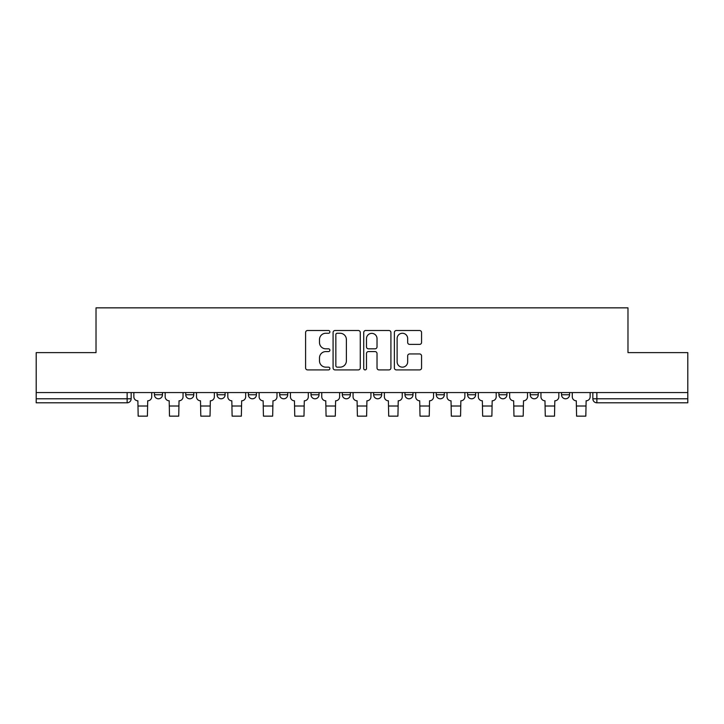 <?xml version="1.0" encoding="UTF-8"?>
<svg xmlns="http://www.w3.org/2000/svg" width="724" height="724" viewBox="0 0 724 724"><rect width="100%" height="100%" fill="white"/><g stroke="black" fill="none" stroke-linecap="round" stroke-linejoin="round"><path stroke-width="1.09" d="M329.882 331.882A1.376 1.376 0 0 0 328.506 330.506L307.564 330.506A1.973 1.973 0 0 0 305.6 332.47L305.6 367.937A1.973 1.973 0 0 0 307.564 369.91L328.506 369.91A1.376 1.376 0 0 0 329.882 368.534A1.376 1.376 0 0 0 328.506 367.149L325.791 367.149A6.308 6.308 0 0 1 319.492 360.851L319.492 357.891A6.308 6.308 0 0 1 325.791 351.583L328.506 351.583A1.376 1.376 0 0 0 329.882 350.208A1.376 1.376 0 0 0 328.506 348.823L325.791 348.823A6.308 6.308 0 0 1 319.492 342.524L319.492 339.565A6.308 6.308 0 0 1 325.791 333.257L328.506 333.257A1.376 1.376 0 0 0 329.882 331.882M498.908 392.562L498.908 394.77L506.936 394.77A4.018 4.018 0 0 1 502.918 398.788A4.018 4.018 0 0 1 498.908 394.77L498.908 392.562M436.273 392.562L436.273 394.77L444.301 394.77A4.018 4.018 0 0 1 440.292 398.788A4.018 4.018 0 0 1 436.273 394.77L436.273 392.562M404.96 392.562L404.96 394.77L412.988 394.77A4.018 4.018 0 0 1 408.969 398.788A4.018 4.018 0 0 1 404.96 394.77L404.96 392.562M373.647 392.562L373.647 394.77L381.675 394.77A4.018 4.018 0 0 1 377.656 398.788A4.018 4.018 0 0 1 373.647 394.77L373.647 392.562M342.325 392.562L342.325 394.77L350.353 394.77A4.018 4.018 0 0 1 346.344 398.788A4.018 4.018 0 0 1 342.325 394.77L342.325 392.562M311.012 392.562L311.012 394.77L319.04 394.77A4.018 4.018 0 0 1 315.031 398.788A4.018 4.018 0 0 1 311.012 394.77L311.012 392.562M279.699 394.77L279.699 392.562L279.699 394.77A4.018 4.018 0 0 0 283.708 398.788A4.018 4.018 0 0 1 279.699 394.77L287.727 394.77A4.018 4.018 0 0 1 283.708 398.788A4.018 4.018 0 0 0 287.727 394.77A4.018 4.018 0 0 1 283.708 398.788M248.377 394.77L248.377 392.562L248.377 394.77A4.018 4.018 0 0 0 252.395 398.788A4.018 4.018 0 0 1 248.377 394.77L256.414 394.77A4.018 4.018 0 0 1 252.395 398.788M217.064 394.77L217.064 392.562L217.064 394.77A4.018 4.018 0 0 0 221.082 398.788A4.018 4.018 0 0 1 217.064 394.77L225.092 394.77A4.018 4.018 0 0 1 221.082 398.788M419.585 344.398A1.973 1.973 0 0 0 421.558 342.425L421.558 332.47A1.973 1.973 0 0 0 419.585 330.506L396.336 330.506A1.973 1.973 0 0 0 394.363 332.47L394.363 367.937A1.973 1.973 0 0 0 396.336 369.91L419.585 369.91A1.973 1.973 0 0 0 421.558 367.937L421.558 355.918A1.973 1.973 0 0 0 419.585 353.955L409.63 353.955A1.973 1.973 0 0 0 407.666 355.918L407.666 361.882A5.267 5.267 0 0 1 402.39 367.149A5.267 5.267 0 0 1 397.123 361.882L397.123 338.533A5.267 5.267 0 0 1 402.39 333.257A5.267 5.267 0 0 1 407.666 338.533L407.666 342.425A1.973 1.973 0 0 0 409.63 344.398L419.585 344.398M36.2 392.562L36.2 352.615L96.02 352.615L96.02 307.854L627.98 307.854L627.98 352.615L687.8 352.615L687.8 392.562L36.2 392.562L36.2 398.788L131.153 398.788L131.153 392.562M360.271 332.47A1.973 1.973 0 0 0 358.308 330.506L335.058 330.506A1.973 1.973 0 0 0 333.085 332.47L333.085 367.937A1.973 1.973 0 0 0 335.058 369.91L358.308 369.91A1.973 1.973 0 0 0 360.271 367.937L360.271 332.47M365.692 330.506L388.942 330.506A1.973 1.973 0 0 1 390.915 332.47L390.915 367.937A1.973 1.973 0 0 1 388.942 369.91L378.996 369.91A1.973 1.973 0 0 1 377.023 367.937L377.023 353.556A1.973 1.973 0 0 0 375.05 351.583L368.453 351.583A1.973 1.973 0 0 0 366.48 353.556L366.48 368.534A1.376 1.376 0 0 1 365.104 369.91A1.376 1.376 0 0 1 363.729 368.534L363.729 332.47A1.973 1.973 0 0 1 365.692 330.506M592.847 392.562L592.847 398.788L687.8 398.788L687.8 402.797L596.866 402.797A4.018 4.018 0 0 1 592.847 398.788L592.847 392.562M687.8 392.562L687.8 398.788M127.134 392.562L127.134 402.797A4.018 4.018 0 0 0 131.153 398.788A4.018 4.018 0 0 1 127.134 402.797L36.2 402.797L36.2 398.788M569.562 392.562L569.562 394.77A4.018 4.018 0 0 1 565.553 398.788A4.018 4.018 0 0 1 561.534 394.77A4.018 4.018 0 0 0 565.553 398.788M561.534 392.562L561.534 394.77L569.562 394.77M538.249 392.562L538.249 394.77A4.018 4.018 0 0 1 534.231 398.788A4.018 4.018 0 0 1 530.221 394.77L538.249 394.77M530.221 392.562L530.221 394.77M506.936 392.562L506.936 394.77M475.623 392.562L475.623 394.77A4.018 4.018 0 0 1 471.605 398.788A4.018 4.018 0 0 1 467.586 394.77L475.623 394.77M467.586 392.562L467.586 394.77M444.301 392.562L444.301 394.77M412.988 392.562L412.988 394.77M381.675 392.562L381.675 394.77L381.675 392.562M350.353 392.562L350.353 394.77A4.018 4.018 0 0 1 346.344 398.788A4.018 4.018 0 0 0 350.353 394.77M319.04 392.562L319.04 394.77A4.018 4.018 0 0 1 315.031 398.788A4.018 4.018 0 0 0 319.04 394.77L319.04 392.562M287.727 392.562L287.727 394.77M256.414 392.562L256.414 394.77L256.414 392.562M225.092 392.562L225.092 394.77L225.092 392.562M185.751 392.562L185.751 394.77L193.779 394.77L193.779 392.562L193.779 394.77A4.018 4.018 0 0 1 189.769 398.788A4.018 4.018 0 0 1 185.751 394.77A4.018 4.018 0 0 0 189.769 398.788A4.018 4.018 0 0 0 193.779 394.77A4.018 4.018 0 0 1 189.769 398.788M154.438 392.562L154.438 394.77L162.466 394.77L162.466 392.562L162.466 394.77A4.018 4.018 0 0 1 158.447 398.788A4.018 4.018 0 0 1 154.438 394.77A4.018 4.018 0 0 0 158.447 398.788A4.018 4.018 0 0 0 162.466 394.77A4.018 4.018 0 0 1 158.447 398.788M337.221 333.257A1.376 1.376 0 0 0 335.846 334.642L335.846 365.774A1.376 1.376 0 0 0 337.221 367.149L340.081 367.149A6.308 6.308 0 0 0 346.389 360.851L346.389 339.565A6.308 6.308 0 0 0 340.081 333.257L337.221 333.257M377.023 338.633A5.267 5.267 0 0 0 371.756 333.357A5.267 5.267 0 0 0 366.48 338.633L366.48 346.859A1.973 1.973 0 0 0 368.453 348.823L375.05 348.823A1.973 1.973 0 0 0 377.023 346.859L377.023 338.633M133.859 392.562L133.859 396.779A4.018 4.018 139.8 0 0 137.877 400.797L138.175 416.146L147.406 416.146L147.714 400.797A4.018 4.018 139.8 0 0 151.723 396.779L151.723 392.562M165.172 392.562L165.172 396.779A4.018 4.018 139.8 0 0 169.19 400.797L169.488 416.146L178.728 416.146L179.027 400.797A4.018 4.018 139.8 0 0 183.045 396.779L183.045 392.562M196.494 392.562L196.494 396.779A4.018 4.018 139.8 0 0 200.503 400.797L200.81 416.146L210.041 416.146L210.34 400.797A4.018 4.018 139.8 0 0 214.358 396.779L214.358 392.562M227.807 392.562L227.807 396.779A4.018 4.018 139.8 0 0 231.825 400.797L232.123 416.146L241.354 416.146L241.653 400.797A4.018 4.018 139.8 0 0 245.671 396.779L245.671 392.562M259.12 392.562L259.12 396.779A4.018 4.018 139.8 0 0 263.138 400.797L263.436 416.146L272.667 416.146L272.975 400.797A4.018 4.018 139.8 0 0 276.984 396.779L276.984 392.562M290.433 392.562L290.433 396.779A4.018 4.018 139.8 0 0 294.451 400.797L294.749 416.146L303.989 416.146L304.288 400.797A4.018 4.018 139.8 0 0 308.306 396.779L308.306 392.562M321.755 392.562L321.755 396.779A4.018 4.018 139.8 0 0 325.764 400.797L326.072 416.146L335.303 416.146L335.601 400.797A4.018 4.018 139.8 0 0 339.619 396.779L339.619 392.562M353.068 392.562L353.068 396.779A4.018 4.018 139.8 0 0 357.086 400.797L357.385 416.146L366.616 416.146L366.914 400.797A4.018 4.018 139.8 0 0 370.932 396.779L370.932 392.562M384.381 392.562L384.381 396.779A4.018 4.018 139.8 0 0 388.399 400.797L388.697 416.146L397.928 416.146L398.236 400.797A4.018 4.018 139.8 0 0 402.245 396.779L402.245 392.562M415.694 392.562L415.694 396.779A4.018 4.018 139.8 0 0 419.712 400.797L420.011 416.146L429.251 416.146L429.549 400.797A4.018 4.018 139.8 0 0 433.567 396.779L433.567 392.562M447.016 392.562L447.016 396.779A4.018 4.018 139.8 0 0 451.025 400.797L451.333 416.146L460.564 416.146L460.862 400.797A4.018 4.018 139.8 0 0 464.88 396.779L464.88 392.562M478.329 392.562L478.329 396.779A4.018 4.018 139.8 0 0 482.347 400.797L482.646 416.146L491.877 416.146L492.175 400.797A4.018 4.018 139.8 0 0 496.193 396.779L496.193 392.562M509.642 392.562L509.642 396.779A4.018 4.018 139.8 0 0 513.66 400.797L513.959 416.146L523.19 416.146L523.497 400.797A4.018 4.018 139.8 0 0 527.506 396.779L527.506 392.562M540.955 392.562L540.955 396.779A4.018 4.018 139.8 0 0 544.973 400.797L545.272 416.146L554.512 416.146L554.81 400.797A4.018 4.018 139.8 0 0 558.828 396.779L558.828 392.562M572.277 392.562L572.277 396.779A4.018 4.018 139.8 0 0 576.286 400.797L576.594 416.146L585.825 416.146L586.123 400.797A4.018 4.018 139.8 0 0 590.141 396.779L590.141 392.562M596.866 392.562L596.866 402.797M138.175 406.01L147.406 406.01M138.175 416.146L147.406 416.146M169.488 406.01L178.728 406.01M169.488 416.146L178.728 416.146M200.81 406.01L210.041 406.01M200.81 416.146L210.041 416.146M232.123 406.01L241.354 406.01M232.123 416.146L241.354 416.146M263.436 406.01L272.667 406.01M263.436 416.146L272.667 416.146M294.749 406.01L303.989 406.01M294.749 416.146L303.989 416.146M326.072 406.01L335.303 406.01M326.072 416.146L335.303 416.146M357.385 406.01L366.616 406.01M357.385 416.146L366.616 416.146M388.697 406.01L397.928 406.01M388.697 416.146L397.928 416.146M420.011 406.01L429.251 406.01M420.011 416.146L429.251 416.146M451.333 406.01L460.564 406.01M451.333 416.146L460.564 416.146M482.646 406.01L491.877 406.01M482.646 416.146L491.877 416.146M513.959 406.01L523.19 406.01M513.959 416.146L523.19 416.146M545.272 406.01L554.512 406.01M545.272 416.146L554.512 416.146M576.594 406.01L585.825 406.01M576.594 416.146L585.825 416.146"/></g></svg>
